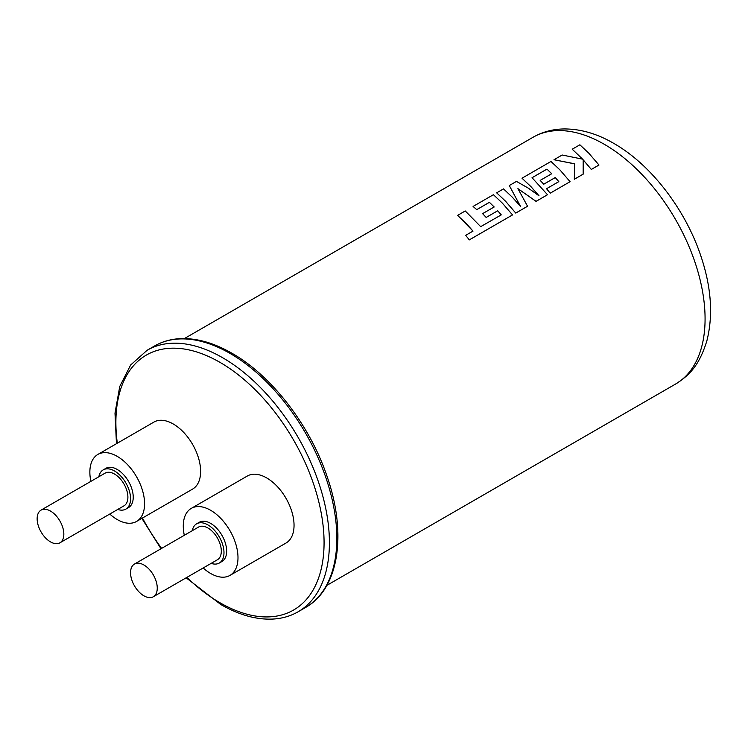 <?xml version="1.0" encoding="UTF-8"?>
<svg xmlns="http://www.w3.org/2000/svg" width="748" height="748" viewBox="0 0 748 748"><rect width="100%" height="100%" fill="white"/><g stroke="black" fill="none" stroke-linecap="round" stroke-linejoin="round"><path stroke-width="1.12" d="M497.729 210.786L501.272 214.863L480.684 226.653L465.256 210.964L457.589 215.396L466.537 223.83L473.017 231.104L465.658 235.33L469.323 239.865L512.52 214.928L502.366 203.138L493.428 194.704L473.091 206.439L476.738 209.636L489.407 202.325L494.176 206.962L482.628 213.629L486.181 217.416L497.729 210.786L501.263 214.891M496.663 192.834L505.601 201.268L515.755 213.058L527.555 206.242L517.915 188.636L536.054 201.343L547.517 194.723L532.043 177.706L546.956 169.095L551.734 173.732L540.187 180.399L543.74 184.195L555.287 177.519L558.821 181.633L546.564 188.711L550.201 193.199L570.079 181.699L559.925 169.908L550.986 161.475L522.001 178.211L530.949 186.635L539.028 195.808L528.322 188.159L516.466 181.399L509.295 185.541L520.608 206.598L512.445 197.322L503.498 188.889L496.663 192.834L505.601 201.306L515.755 213.087L527.555 206.242M553.988 159.735L574.623 163.775L574.314 179.277L583.169 174.162L583.178 159.81L591.322 169.431L598.98 165.009L588.826 153.228L579.878 144.794L572.229 149.207L582.617 159.156L562.178 155.014L553.988 159.735L574.623 163.868M583.178 159.838L591.313 169.459L598.97 165.037M540.187 180.399L543.74 184.223L555.287 177.557L558.821 181.661M517.915 188.664L536.054 201.371L547.517 194.723M465.658 235.33L469.323 239.893L512.52 214.928M457.589 215.396L473.026 231.076M482.628 213.666L486.181 217.453L497.729 210.749M473.091 206.439L476.738 209.664L489.407 202.353L494.176 207M509.295 185.541L520.599 206.626M522.001 178.211L530.949 186.673L539.028 195.836M572.229 149.245L582.617 159.193M532.062 177.725L546.956 169.123L551.734 173.77M50.49 541.879A18.878 10.893 -120 0 0 59.924 542.814A18.878 10.893 -120 0 0 62.823 527.695A18.878 10.893 -120 0 0 50.49 511.062A18.878 10.893 -120 0 0 41.056 510.127A18.878 10.893 -120 0 0 38.157 525.246A18.878 10.893 -120 0 0 50.49 541.879M59.924 542.814L123.981 505.835A18.878 10.893 -120 0 0 126.879 490.707A18.878 10.893 -120 0 0 114.547 474.073A18.878 10.893 -120 0 0 105.113 473.138L41.056 510.127M143.906 595.81A18.878 10.893 -120 0 0 153.34 596.745A18.878 10.893 -120 0 0 156.239 581.626A18.878 10.893 -120 0 0 143.906 564.992A18.878 10.893 -120 0 0 134.472 564.057A18.878 10.893 -120 0 0 131.573 579.186A18.878 10.893 -120 0 0 143.906 595.81M153.34 596.745L217.397 559.766A18.878 10.893 -120 0 0 220.295 544.647A18.878 10.893 -120 0 0 207.963 528.013A18.878 10.893 -120 0 0 198.529 527.078L134.472 564.057M117.726 509.444A22.646 13.071 -120 0 0 125.87 509.098A22.646 13.071 -120 0 0 129.339 490.95A22.646 13.071 -120 0 0 114.547 470.997A22.646 13.071 -120 0 0 103.224 469.875A22.646 13.071 -120 0 0 98.848 476.757M125.87 509.098L128.544 507.555A22.646 13.071 -120 0 0 132.013 489.416A22.646 13.071 -120 0 0 117.212 469.454A22.646 13.071 -120 0 0 105.889 468.332L103.224 469.875M211.142 563.384A22.646 13.071 -120 0 0 219.286 563.038A22.646 13.071 -120 0 0 222.764 544.89A22.646 13.071 -120 0 0 207.963 524.928A22.646 13.071 -120 0 0 196.64 523.806A22.646 13.071 -120 0 0 192.264 530.687M219.286 563.038L221.96 561.496A22.646 13.071 -120 0 0 225.429 543.347A22.646 13.071 -120 0 0 210.637 523.385A22.646 13.071 -120 0 0 199.314 522.263L196.64 523.806M109.769 514.044A38.69 22.337 -120 0 0 117.212 519.533A38.69 22.337 -120 0 0 136.557 521.45A38.69 22.337 -120 0 0 142.494 490.454A38.69 22.337 -120 0 0 117.212 456.355A38.69 22.337 -120 0 0 97.866 454.438A38.69 22.337 -120 0 0 90.891 481.347M136.557 521.45L192.61 489.089A38.69 22.337 -120 0 0 198.538 458.094A38.69 22.337 -120 0 0 173.265 423.994A38.69 22.337 -120 0 0 153.92 422.078L97.866 454.438M203.185 567.975A38.69 22.337 -120 0 0 210.637 573.473A38.69 22.337 -120 0 0 229.982 575.39A38.69 22.337 -120 0 0 235.91 544.385A38.69 22.337 -120 0 0 210.637 510.286A38.69 22.337 -120 0 0 191.292 508.378A38.69 22.337 -120 0 0 184.307 535.288M229.982 575.39L286.026 543.029A38.69 22.337 -120 0 0 291.963 512.025A38.69 22.337 -120 0 0 266.681 477.925A38.69 22.337 -120 0 0 247.336 476.018L191.292 508.378M574.314 179.277L583.169 174.134M574.623 163.775L574.314 179.249M546.564 188.739L550.201 193.171L570.079 181.699M533.072 137.249C542.711 131.779 553.23 129.002 564.637 128.937C581.018 129.021 597.4 133.836 613.762 143.373C650.844 164.495 684.878 208.823 700.53 255.021C711.245 286.344 713.368 314.889 706.916 340.667C699.109 365.94 689.31 375.272 675.566 384.051A142.494 82.271 -120 0 0 697.407 269.869A142.494 82.271 -120 0 0 604.319 144.308A142.494 82.271 -120 0 0 533.072 137.249L184.373 338.573M154.584 345.969C162.101 341.649 170.451 339.218 179.632 338.676C196.172 337.853 213.619 342.706 231.955 353.252C272.225 376.029 310.888 426.622 327.68 478.243C346.988 534.811 338.61 589.134 305.567 607.479A150.984 87.17 -120 0 0 328.709 486.49A150.984 87.17 -120 0 0 230.075 353.439A150.984 87.17 -120 0 0 154.584 345.969L147.15 350.251A150.984 87.17 60 0 1 222.642 357.731A150.984 87.17 60 0 1 321.285 490.781A150.984 87.17 60 0 1 298.134 611.77C290.579 616.109 282.174 618.54 272.936 619.064C256.433 619.858 239.042 614.996 220.754 604.478L186.14 577.811M186.869 577.391A147.206 84.992 -120 0 0 219.977 602.748A147.206 84.992 -120 0 0 324.071 542.655A147.206 84.992 -120 0 0 219.977 362.359A147.206 84.992 -120 0 0 117.324 443.209M142.466 518.046A147.206 84.992 -120 0 0 161.615 548.387M326.867 585.375L675.566 384.051M305.567 607.479L298.134 611.77M147.15 350.251L130.648 364.996L119.764 386.436L114.996 413.167L116.464 443.704M141.868 518.392L160.998 548.742"/></g></svg>
